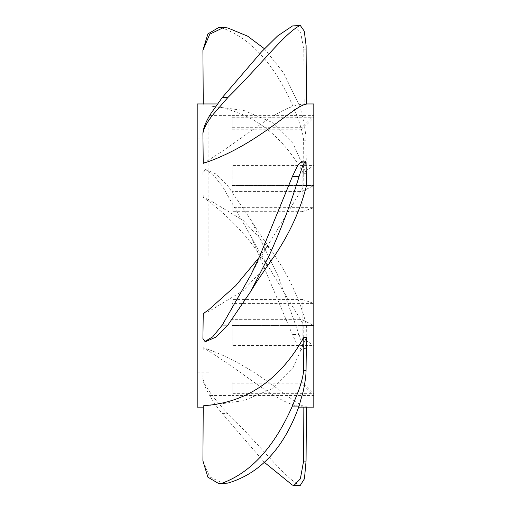 <?xml version="1.0" encoding="UTF-8"?>
<svg xmlns="http://www.w3.org/2000/svg" width="511" height="511" viewBox="0 0 511 511"><rect width="100%" height="100%" fill="white"/><g stroke="black" fill="none" stroke-linecap="round" stroke-linejoin="round"><path stroke-width="0.38" stroke-dasharray="2.56 1.92" d="M313.805 255.545L313.805 207.683L232.179 207.683L232.179 185.576L313.805 185.576L313.805 117.734L232.179 117.734L232.179 115.614L313.805 115.614L313.805 165.596L232.179 165.596L232.179 185.576L313.805 185.576L313.805 303.406L232.179 303.406L232.179 325.513L313.805 325.513L313.805 393.349L232.179 393.349L232.179 395.476L313.805 395.476L313.805 345.493L232.179 345.493L232.179 325.513L313.805 325.513L313.805 255.545M208.858 255.545L208.858 115.614L208.858 255.545M302.142 211.675L313.805 207.683L313.805 185.576L302.142 191.408L232.179 191.408L232.179 211.675L302.142 211.675L302.142 191.408L313.805 185.576L313.805 165.596L302.142 173.095L302.142 191.408L232.179 191.408L232.179 173.095L302.142 173.095M232.179 207.683L232.179 211.675M232.179 117.734L232.179 129.219L232.179 115.614L208.858 115.614M232.179 165.596L232.179 173.095M302.142 299.414L313.805 303.406L313.805 325.513L302.142 319.682L232.179 319.682L232.179 299.414L302.142 299.414L302.142 319.682L313.805 325.513L313.805 345.493L302.142 337.995L302.142 319.682L232.179 319.682L232.179 337.995L302.142 337.995M232.179 303.406L232.179 299.414M232.179 393.349L232.179 381.864L232.179 395.476L208.858 395.476M232.179 345.493L232.179 337.995M313.805 395.476L313.805 393.349L302.142 381.864L302.142 383.818L313.805 395.476M302.142 383.818L232.179 383.818M232.179 381.864L302.142 381.864M313.805 115.614L313.805 117.734L302.142 129.219L302.142 127.271L313.805 115.614M302.142 127.271L232.179 127.271M232.179 129.219L302.142 129.219M197.195 255.545L197.195 372.155L197.195 255.545M313.805 103.95L313.805 407.139M271.041 260.802L243.191 290.625L208.858 311.435L203.237 313.671M259.051 257.544L270.121 241.677L303.841 185.972L303.611 164.778L302.071 161.106M197.195 407.139L197.195 103.95M306.396 185.972L303.841 185.972M203.237 163.36L208.858 159.962C250.978 133.435 279.683 105.355 304.211 104.084L306.396 104.116M303.841 173.689L306.396 173.689L293.078 143.438L272.076 122.391L243.951 110.472L208.858 105.854C249.253 110.204 280.916 132.815 303.841 173.689L303.611 140.774C303.662 134.01 297.319 115.288 292.381 105.023C274.343 64.201 250.978 38.523 222.279 27.99L218.88 27.422M208.858 199.654L203.237 197.418L208.858 201.436C228.564 216.53 245.785 234.568 260.508 255.545L270.121 269.406L303.841 325.117L306.396 325.117C300.442 301.349 289.897 278.156 274.765 255.545L271.252 250.575L243.325 220.58L208.858 199.654M208.858 349.633L203.237 347.729L208.858 351.127C250.773 377.508 279.396 405.472 303.841 406.973L306.396 406.973C293.927 405.536 259.965 368.259 208.858 349.633M306.396 337.401L293.078 367.652L272.076 388.699L243.951 400.618L208.858 405.523L203.237 405.855M264.404 462.372L222.279 413.571C213.847 403.811 202.541 385.288 202.912 377.833C203.154 385.262 216.971 402.349 227.868 413.571C261.377 446.608 283.068 475.984 299.063 485.08L300.225 485.45M202.912 460.852L209.74 476.904L223.812 483.668M299.063 334.558L302.806 345.679L305.348 349.978L306.063 346.311L303.611 346.311L302.071 349.978L297.689 345.666L292.381 334.558L250.958 236.312L222.279 186.017L212.704 174.264L204.949 169.646L202.912 172.52L205.99 169.646L215.757 173.912L227.868 186.017L250.773 219.698L278.233 276.4L299.063 334.558L292.381 334.558M264.404 48.717L283.643 72.971L299.063 105.023C303.049 115.377 306.3 134.336 306.063 140.774L303.611 140.774M306.396 173.689L306.063 140.774M306.108 46.329L306.306 104.084M306.012 49.835L303.809 49.835L300.679 32.461L294.138 25.55M303.809 49.835L304.211 104.084M202.912 338.569L205.99 341.444M203.237 105.234L203.257 103.95M203.237 197.418L202.912 172.52M303.611 346.311L303.841 325.117M306.396 325.117L306.063 346.311M203.237 347.729L202.912 377.833M292.381 485.08L299.063 485.08M222.279 413.571L227.868 413.571M222.279 186.017L227.868 186.017M292.381 105.023L299.063 105.023M222.279 27.99L227.868 27.99M306.063 164.778L303.611 164.778M197.195 372.155L208.858 372.155M197.195 138.935L208.858 138.935M306.421 103.95L217.175 103.95M298.66 407.139L203.257 407.139M302.071 349.978L305.348 349.978M204.949 169.646L205.99 169.646M250.958 274.777L257.704 262.188L270.115 241.677M250.958 236.312L257.704 248.902L270.115 269.412M250.773 219.698L257.212 230.078L271.252 250.575"/><path stroke-width="0.77" d="M298.66 407.139L313.805 407.139L313.805 103.95L306.421 103.95M305.348 161.106L302.071 161.106L297.689 165.423L292.381 176.531L259.952 255.545L250.958 274.777L222.279 325.073L212.704 336.819L204.949 341.444L205.99 341.444L215.757 337.177L227.868 325.073L250.773 291.385L269.163 255.545C281.146 229.152 291.11 202.816 299.063 176.531L302.806 165.411L305.348 161.106L306.063 164.778L306.396 185.972C300.442 209.74 289.897 232.933 274.765 255.545L271.041 260.802M204.949 341.444L202.912 338.569L203.237 313.671L208.858 309.653L235.724 285.687L259.051 257.544M217.175 103.95L197.195 103.95L197.195 407.139L203.257 407.139M306.396 104.116C293.927 105.547 259.965 142.831 208.858 161.457L203.237 163.36L202.912 133.256C203.972 127.686 207.709 121.037 214.115 113.321L227.868 97.518C261.485 64.367 283.228 34.914 299.216 25.908L300.359 25.55L304.269 31.139L306.102 45.568L306.421 104.123L306.102 45.568M203.237 405.855L208.858 405.236C249.253 400.886 280.916 378.274 303.841 337.401L306.396 337.401L306.063 370.315L303.611 370.315C303.374 375.093 301.656 381.992 298.462 391.011L292.381 406.066C274.343 446.889 250.978 472.566 222.279 483.099L218.88 483.668L207.888 477.178L202.912 460.852L203.237 405.855M300.359 25.55L292.592 25.908L277.594 35.949L261.44 51.93L222.279 97.518L211.037 113.321C206.003 121.356 203.295 127.999 202.912 133.256M293.946 485.45L300.225 485.45L304.447 478.756L306.063 461.082L303.611 461.082L300.347 478.864L293.946 485.45L292.381 485.08L264.404 462.372M218.88 483.668L227.868 483.099C260.355 473.473 284.09 447.796 299.063 406.066L303.298 391.011C305.176 381.858 306.095 374.959 306.063 370.315M223.812 27.422L218.88 27.422L207.888 33.911L202.912 50.231L209.74 34.186L223.812 27.422L227.868 27.99L247.65 36.172L264.404 48.717M203.257 103.95L202.912 50.231M303.611 461.082L303.841 406.973M306.396 406.973L306.063 461.082M303.611 370.315L303.841 337.401M227.868 325.073L222.279 325.073M299.063 176.531L292.381 176.531M227.868 97.518L222.279 97.518M292.381 406.066L299.063 406.066M222.279 483.099L227.868 483.099M292.592 25.908L299.216 25.908M250.958 274.777L251.163 274.362M250.773 291.385L257.205 281.012L271.252 260.514"/></g></svg>
